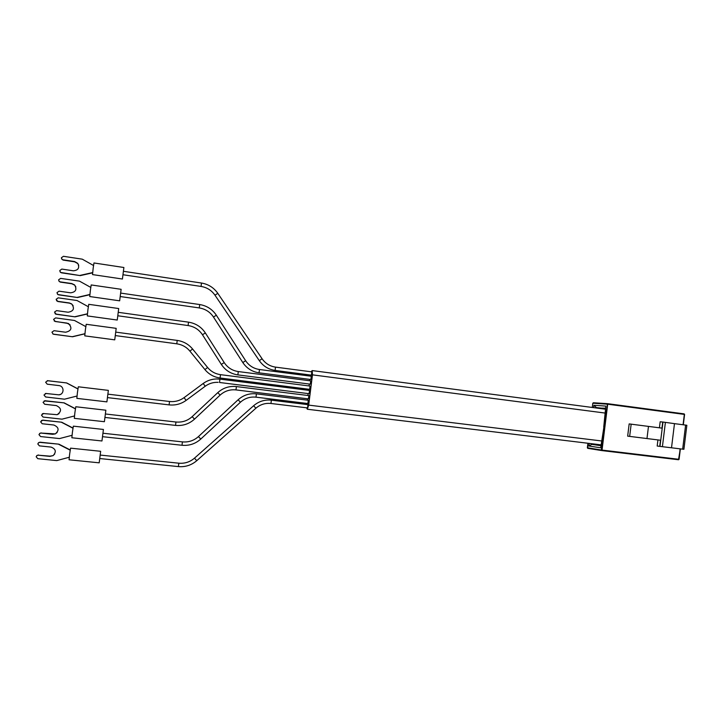 <?xml version="1.0" encoding="UTF-8"?>
<svg xmlns="http://www.w3.org/2000/svg" width="723" height="723" viewBox="0 0 723 723"><rect width="100%" height="100%" fill="white"/><g stroke="black" fill="none" stroke-linecap="round" stroke-linejoin="round"><path stroke-width="1.08" d="M38.373 442.847L40.036 442.196L58.934 444.175L70.221 449.941M40.036 442.196L38.834 442.548L37.786 443.931L39.413 445.874L51.053 447.085C55.87 448.992 56.557 451.839 53.122 455.626L50.023 456.15L38.229 455.192L49.878 456.376L53.122 455.626M39.855 442.377L58.934 444.175M38.229 455.192L37.09 455.418L36.159 456.746L37.786 458.68L56.755 460.596L69.263 457.252M70.185 450.176L58.807 444.374M36.665 455.743L38.409 454.966M54.713 454.026L53.267 455.409M69.607 454.415L69.065 459.783L99.196 462.828L100.651 451.297L70.556 448.152L69.607 454.415M41.392 420.56L42.829 420.135L61.717 422.223L72.987 428.043M42.829 420.135L40.596 421.807L42.214 423.75L53.845 425.025C58.915 427.266 59.413 430.212 55.337 433.89L41.03 433.068L52.671 434.315L55.337 433.89M42.657 420.262L61.717 422.223M41.03 433.068L40.108 433.194L38.97 434.613L40.587 436.556L59.539 438.572L72.047 435.3M72.96 428.224L61.6 422.349M39.629 433.466L41.211 432.905M57.162 432.481L55.481 433.728M72.408 432.282L71.857 437.758L101.961 440.976L103.416 429.453L73.339 426.154L72.408 432.282M85.802 326.624L74.505 320.47L55.635 317.894L53.574 319.385L55.328 321.518L54.198 320.94M53.141 334.062L51.957 332.182L54.017 330.682L65.603 332.228C71.496 330.899 72.463 327.989 68.495 323.506L55.192 321.383M53.574 334.171L72.544 336.764L84.907 333.818M84.916 333.701L72.454 336.665M53.719 334.27L72.544 336.764M53.285 334.162L52.797 333.89M55.328 321.518L66.887 323.082L70.104 324.853M85.368 329.842L84.763 335.861L114.74 339.846L116.186 328.35L86.218 324.284L85.368 329.842M90.764 287.411L79.485 281.139L60.642 278.382L58.59 279.855L59.223 281.419L60.325 282.106L58.861 281.003M57.704 294.288L58.708 294.848L57.84 294.496L56.972 292.643L59.024 291.161L70.601 292.815C75.852 292.074 77.171 289.435 74.568 284.898L71.767 283.552L60.199 281.862M58.581 294.65L77.515 297.524L89.869 294.695M89.887 294.478L77.433 297.334M58.708 294.848L77.515 297.524M57.84 294.496L57.307 293.899M60.325 282.106L71.866 283.778L74.65 285.124L75.816 286.823M90.375 290.303L89.751 296.538L119.666 300.822L121.121 289.308L91.197 284.943L90.375 290.303M659.738 446.371L660.488 440.235L627.663 436.141L657.93 439.918L657.18 446.028L659.982 446.398L662.973 422.042L660.162 421.78L659.421 427.817M662.973 422.042L674.478 423.642L671.513 447.79L682.666 449.155L685.612 425.088L674.478 423.642M685.612 425.088L686.85 425.278L683.904 449.299L682.666 449.155M659.982 446.398L671.513 447.79M662.729 422.006L661.97 428.143L629.164 423.913L627.663 436.141M646.977 438.554L648.477 426.389M662.413 446.687L665.395 422.413M660.488 440.235L657.93 439.918M629.661 436.385L631.17 424.112M605.503 408.603L596.385 407.564L593.899 405.278L605.838 406.091L603.913 427.022L600.696 447.817L603.913 427.022M598.255 444.509L598.174 445.124L591.848 444.365L588.884 445.992L589.2 443.407M603.741 427.004L605.838 406.091M600.94 445.54L598.174 445.124M220.497 374.659L220.072 378.002L309.652 389.345L310.059 386.073L220.497 374.659C215.291 373.908 210.989 371.523 207.6 367.483L192.598 349.019C188.595 344.229 183.47 341.355 177.216 340.416L115.725 332.119M307.844 406.317L307.329 407.899L270.953 403.479L271.369 400.171L307.736 404.627L307.844 406.317M309.516 390.438L219.937 379.123L219.512 382.476L309.101 393.71L309.507 390.438M235.978 389.905L236.403 386.57L308.866 395.617L308.45 398.897L235.978 389.905C229.95 389.29 224.672 391.016 220.135 395.083L220.126 395.083M255.996 397.162L256.412 393.845L308.287 400.262L307.871 403.533L255.996 397.162C250.095 396.566 244.907 398.256 240.434 402.223L200.777 439.051C195.445 443.823 189.191 445.892 182.006 445.269L102.512 436.683M310.863 379.521L311.297 376.249L259.458 369.507C253.601 368.622 249.001 365.693 245.648 360.732L216.349 315.228C212.363 309.299 206.823 305.739 199.72 304.546L120.66 293.086M310.872 379.521L259.042 372.824L259.467 369.507M306.579 407.808L307.347 409.245L308.685 405.115L312.472 374.848L312.2 370.583L311.089 371.794M310.438 375.029L310.303 376.123M309.896 379.394L309.724 380.759M309.317 384.04L309.073 385.946M308.667 389.218L308.531 390.312M308.125 393.592L307.881 395.499M307.474 398.771L307.302 400.135M306.895 403.416L306.751 404.5M310.284 384.157L310.709 380.885L238.283 371.559C232.3 370.655 227.609 367.673 224.22 362.603L205.368 332.96C201.365 326.932 195.752 323.335 188.531 322.16L118.229 312.318M310.294 384.166L237.867 374.894L238.292 371.559M275.517 367.121L275.092 370.42L311.414 375.156L311.839 371.884L275.508 367.121C269.887 366.272 265.413 363.488 262.088 358.78L217.804 293.339M88.323 306.724L77.027 300.515L58.174 297.84L56.123 299.331L57.867 301.518L56.511 300.651M55.436 313.89L56.249 314.27L54.496 312.119L56.557 310.628L68.134 312.228C73.692 311.233 74.858 308.459 71.649 303.904L69.309 302.955L57.732 301.328M56.114 314.116L75.065 316.855L87.429 313.963M87.438 313.8L74.975 316.71M56.249 314.27L75.065 316.855M55.572 314.044L55.02 313.583M57.867 301.518L69.417 303.136L71.74 304.085L73.131 305.666M87.908 309.778L87.293 315.906L117.243 320.045L118.699 308.54L88.739 304.32L87.908 309.778M44.184 400.894L64.166 402.865L75.427 408.739M45.296 400.687L43.064 402.304L44.69 404.256L56.313 405.585C61.618 408.188 61.898 411.224 57.162 414.695L43.507 413.565L57.162 414.695M45.133 400.768L64.166 402.865M43.507 413.565L41.446 415.11L43.064 417.063L61.997 419.168L74.496 415.951M75.409 408.875L64.058 402.955M42.332 413.809L43.678 413.457M59.069 413.646L57.298 414.586M74.876 412.77L74.315 418.346L104.392 421.708L105.847 410.203L75.798 406.751L74.876 412.77M93.529 265.504L82.268 259.168L63.443 256.304L61.392 257.768L61.871 259.196L63.118 260.09L61.572 258.78M60.334 272.065L61.5 272.833L60.452 272.327L59.774 270.556L61.826 269.083L73.385 270.809C78.346 270.275 79.801 267.781 77.741 263.326L74.559 261.536L63 259.792M61.383 272.571L80.289 275.608L92.643 272.842M92.671 272.571L80.217 275.355M61.5 272.833L80.289 275.608M60.452 272.327L60 271.64M63.118 260.09L74.65 261.825L77.822 263.606L78.735 265.278M93.168 268.206L92.526 274.586L122.422 279.024L123.886 267.501L93.972 262.964L93.168 268.206M47.239 380.687L66.697 382.946L77.939 388.875M47.835 380.669L45.612 382.223L47.23 384.184L58.843 385.576C64.374 385.992 64.446 394.387 58.925 394.848L46.055 393.493L58.925 394.848M47.673 380.696L66.697 382.946M46.055 393.493L43.986 395.02L45.612 396.981L64.528 399.186L77.018 396.032M77.921 388.956L66.588 382.973M45.269 393.556L46.218 393.439M60.524 394.369L59.051 394.785M77.415 392.688L76.846 398.364L106.896 401.88L108.351 390.384L78.319 386.787L77.415 392.688M683.072 424.763L684.338 414.396L683.244 424.781M680.289 448.866L678.517 459.747M607.456 403.66L593.357 402.765L607.483 403.66L684.13 413.881L684.509 414.424M679.005 459.295L680.117 448.847M683.316 424.79L684.582 414.442L684.139 413.881L684.338 414.396L607.7 404.193L602.042 450.095L678.834 459.286L678.508 459.747L601.726 450.565L587.727 448.332L587.356 447.781L601.337 449.995L601.726 450.565L587.727 448.332L587.862 443.244M684.139 413.881L607.483 403.66L601.337 449.995L602.042 450.095L601.744 450.565L678.508 459.747L679.078 459.313L680.361 448.875M607.528 403.669L607.7 404.193L592.797 403.199L592.327 407.465M592.273 407.465L592.851 403.199M587.907 443.253L587.356 447.781M600.696 447.817L588.884 445.992M593.61 407.636L593.899 405.278M605.531 408.233L596.33 407.998M591.92 443.741L591.848 444.365L600.903 445.72M176.783 343.805L177.216 340.416M220.072 378.002C213.954 377.144 208.902 374.333 204.925 369.598L189.905 351.125C186.489 347.049 182.115 344.609 176.783 343.814L115.291 335.571M189.905 351.125L192.598 349.019M204.925 369.598L207.6 367.483M312.219 370.583L605.458 409.2L312.2 370.583M308.685 405.115L601.735 440.976M307.356 409.245L601.066 444.844L307.347 409.245M312.472 374.848L605.178 413.068M259.033 372.824L259.042 372.824C252.146 371.785 246.733 368.359 242.801 362.539L245.648 360.732M217.777 392.643L220.135 395.083L194.523 419.123C189.155 423.967 182.82 426.055 175.535 425.404L175.526 425.395M219.937 379.123L216.439 378.951C211.55 379.105 207.13 380.623 203.172 383.497L205.242 386.218C209.092 383.434 213.393 382.142 218.138 382.35M237.867 374.894C230.818 373.836 225.314 370.339 221.328 364.392L224.22 362.594M256.412 393.845C249.471 393.131 243.38 395.11 238.12 399.774L240.434 402.223M236.403 386.57L236.005 386.525C229.064 385.919 222.991 387.953 217.786 392.634L192.146 416.674L194.532 419.123M275.092 370.42C268.468 369.426 263.208 366.172 259.304 360.65L262.088 358.78M253.637 405.739L255.87 408.215M242.792 362.521L213.466 317.026L216.358 315.228M203.172 383.497L184.049 397.659L186.136 400.37C181.066 404.021 175.391 405.522 169.101 404.88L107.456 397.605M221.328 364.392L202.458 334.74L205.368 332.951M238.12 399.774L198.427 436.602L200.786 439.06M192.146 416.674L192.155 416.674C187.564 420.795 182.16 422.575 175.951 422.006L175.535 425.404L104.952 417.433M214.984 295.183L217.813 293.33C213.818 287.655 208.387 284.22 201.518 283.045L201.5 283.055M271.369 400.171C264.708 399.485 258.798 401.337 253.646 405.711L194.478 458.165L196.764 460.668M213.475 317.017L213.475 317.017C210.059 311.965 205.332 308.938 199.277 307.935L199.72 304.546M169.516 401.482L169.101 404.88M188.088 325.54L188.531 322.16M198.427 436.602C193.872 440.65 188.54 442.413 182.422 441.889L182.006 445.269M175.942 422.015L105.386 413.981M201.057 286.425L201.518 283.045L123.416 271.288M259.304 360.65L214.975 295.192C211.559 290.348 206.923 287.429 201.066 286.435L122.982 274.74M194.478 458.165C189.968 462.015 184.745 463.687 178.816 463.199L178.409 466.597L99.756 458.536M199.268 307.926L120.226 296.538M178.409 466.597C185.368 467.166 191.487 465.187 196.773 460.678L255.888 408.215C260.271 404.473 265.296 402.901 270.953 403.479M205.242 386.218L186.145 400.37M184.049 397.659C179.72 400.759 174.885 402.033 169.525 401.482L107.89 394.152M202.458 334.74C199.033 329.607 194.252 326.543 188.097 325.549L117.795 315.77M182.422 441.889L102.946 433.231M178.816 463.199L100.19 455.074"/></g></svg>

